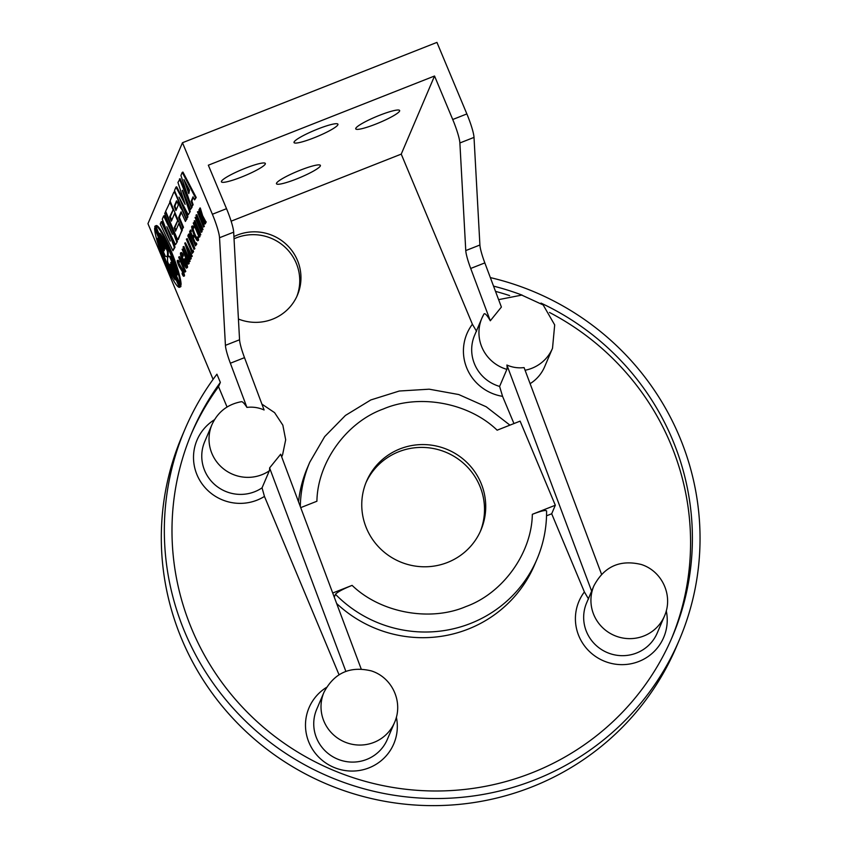 <?xml version="1.0" encoding="UTF-8"?>
<svg xmlns="http://www.w3.org/2000/svg" width="848" height="848" viewBox="0 0 848 848"><rect width="100%" height="100%" fill="white"/><g stroke="black" fill="none" stroke-linecap="round" stroke-linejoin="round"><path stroke-width="1.27" d="M233.921 236.592A46.057 45.124 -156.9 0 1 297.457 260.368A46.057 45.124 -156.9 0 1 297.415 295.157A46.057 45.124 -156.9 0 1 238.426 319.039M296.789 296.567A46.057 45.124 23.1 0 0 296.249 263.209A46.057 45.124 23.1 0 0 234.037 238.807M490.345 277.603A268.699 263.209 -156.9 0 1 679.598 436.932A268.699 263.209 -156.9 0 1 679.354 639.858L676.333 646.96A268.699 263.209 -156.9 0 1 428.844 805.6A268.699 263.209 -156.9 0 1 181.748 639.127A268.699 263.209 -156.9 0 1 181.991 436.201L185.023 429.099A268.699 263.209 -156.9 0 1 216.918 374.201L220.353 382.416L218.54 386.677A261.014 255.683 23.1 0 0 191.182 434.24M679.354 639.858A268.699 263.209 -156.9 0 1 431.876 798.498A268.699 263.209 -156.9 0 1 184.779 632.025A268.699 263.209 -156.9 0 1 185.023 429.099M241.51 177.052A23.797 3.371 -22.7 0 1 221.423 181.832A23.797 3.371 -22.7 0 1 245.263 168.243A23.797 3.371 -22.7 0 1 265.339 163.463A23.797 3.371 -22.7 0 1 241.51 177.052M375.812 124.094A23.797 3.371 -22.7 0 1 355.736 128.875A23.797 3.371 -22.7 0 1 379.565 115.296A23.797 3.371 -22.7 0 1 399.641 110.505A23.797 3.371 -22.7 0 1 375.812 124.094M296.556 178.97A23.797 3.371 -22.7 0 1 276.469 183.751A23.797 3.371 -22.7 0 1 300.309 170.172A23.797 3.371 -22.7 0 1 320.385 165.381A23.797 3.371 -22.7 0 1 296.556 178.97M155.725 225.822L155.078 226.077A33.04 4.717 68.5 0 0 154.749 226.861L163.632 248.082L164.321 250.743L163.251 248.962L163.876 248.718M171.328 266.484L170.681 266.728L170.003 264.078L171.063 265.848L179.935 287.08L180.645 286.804A33.04 4.717 68.5 0 0 180.984 286.02L180.274 286.306A33.04 4.717 68.5 0 1 179.935 287.08M155.078 226.077L165.031 249.089L155.714 225.791L156.414 225.515A33.04 4.717 68.5 0 1 170.819 250.192A33.04 4.717 68.5 0 1 181.101 284.536L180.401 284.811L170.702 262.414L180.274 286.306M155.714 225.791A33.04 4.717 68.5 0 1 170.119 250.467A33.04 4.717 68.5 0 1 180.401 284.811M182.564 190.291L190.556 209.392L192.061 207.219L190.556 209.392M181.302 207.527L180.592 207.802A6.519 0.933 68.5 0 1 183.285 212.615A6.519 0.933 68.5 0 1 183.433 212.975L186.2 219.59L185.405 221.455L181.08 211.82L178.61 217.576L182.797 227.582L181.981 229.49L170.056 200.976L173.798 192.199A6.084 0.869 68.5 0 1 173.882 192.093A6.084 0.869 68.5 0 1 176.596 196.63L177.953 199.874A5.077 0.721 68.5 0 1 179.225 203.69L179.776 206.032L180.486 205.746L181.302 207.527A6.519 0.933 68.5 0 1 181.854 208.142M179.31 262.043L178.737 263.262L179.31 262.043A4.07 0.583 68.5 0 0 178.059 260.241L177.349 260.527A4.07 0.583 68.5 0 0 177.974 263.643A4.07 0.583 68.5 0 0 179.935 267.788L182.193 271.371L183.03 274.614L182.097 273.268L182.786 272.992M178.917 263.187L181.398 267.608A4.664 0.668 68.5 0 1 183.041 270.766A4.664 0.668 68.5 0 1 184.387 275.971L183.677 276.257A4.664 0.668 68.5 0 1 182.182 274.084L182.097 273.268M180.221 266.113L179.511 266.399L180.688 267.894A4.664 0.668 68.5 0 1 182.331 271.053A4.664 0.668 68.5 0 1 183.677 276.257M671.372 638.968A261.014 255.683 23.1 0 0 670.715 443.981A261.014 255.683 23.1 0 0 549.493 312.456M540.992 303.086A261.014 255.683 -156.9 0 1 672.528 439.72A261.014 255.683 -156.9 0 1 672.294 636.848A261.014 255.683 -156.9 0 1 431.886 790.961A261.014 255.683 -156.9 0 1 191.849 629.237A261.014 255.683 -156.9 0 1 192.083 432.109A261.014 255.683 -156.9 0 1 220.353 382.416M525.071 370.247A38.383 37.598 -156.9 0 0 552.514 348.274L544.649 366.728A38.383 37.598 -156.9 0 1 530.106 383.667M506.881 369.378L499.61 386.423A38.383 37.598 -156.9 0 1 474.604 364.195A38.383 37.598 -156.9 0 1 474.636 335.204L481.897 318.159A38.383 37.598 23.1 0 0 481.865 347.15A38.383 37.598 23.1 0 0 506.881 369.378A30.168 4.304 -111.5 0 0 506.892 365.032C512.351 367.438 518.086 368.297 524.085 367.597L601.55 574.276M499.61 386.423L502.567 396.345A46.057 45.124 -156.9 0 1 466.93 368.403A46.057 45.124 -156.9 0 1 472.4 324.243L401.242 154.113L231.133 221.18M230.359 363.23A23.034 3.286 68.5 0 1 225.42 345.348L239.56 339.772A23.034 3.286 -111.5 0 0 244.5 357.655L230.359 363.23L246.916 407.4A37.46 5.342 68.5 0 0 241.436 401.698C227.677 404.252 217.862 411.884 211.979 424.583L204.718 441.617A38.383 37.598 23.1 0 0 204.686 470.608A38.383 37.598 23.1 0 0 262.053 487.844L269.325 470.799A37.46 5.342 -111.5 0 0 269.6 467.926L280.688 454.21L361.195 668.998M339.03 674.722L264.449 496.419A46.057 45.124 -156.9 0 1 197.012 474.816A46.057 45.124 -156.9 0 1 214.47 419.728M264.449 496.419L262.053 487.844M394.585 722.39L387.324 739.435A38.383 37.598 -156.9 0 1 351.962 762.098A38.383 37.598 -156.9 0 1 316.664 738.311A38.383 37.598 -156.9 0 1 316.696 709.32L323.968 692.286C334.239 672.909 350.044 665.786 371.371 670.906C392.444 677.616 403.531 702.292 394.585 722.39A38.383 37.598 -156.9 0 1 359.234 745.053A38.383 37.598 -156.9 0 1 323.936 721.266A38.383 37.598 -156.9 0 1 323.968 692.286M396.366 717.238A46.057 45.124 -156.9 0 1 364.937 769.242A46.057 45.124 -156.9 0 1 308.99 742.519A46.057 45.124 -156.9 0 1 326.459 687.431M664.503 615.977L657.232 633.011A38.383 37.598 -156.9 0 1 621.881 655.674A38.383 37.598 -156.9 0 1 586.583 631.887A38.383 37.598 -156.9 0 1 586.615 602.907L593.886 585.862C604.158 566.485 619.962 559.362 641.289 564.492C662.362 571.202 673.439 595.879 664.503 615.977A38.383 37.598 -156.9 0 1 629.142 638.639A38.383 37.598 -156.9 0 1 593.844 614.853A38.383 37.598 -156.9 0 1 593.886 585.862M666.274 610.814A46.057 45.124 -156.9 0 1 634.855 662.829A46.057 45.124 -156.9 0 1 578.908 636.095A46.057 45.124 -156.9 0 1 584.389 591.946L551.688 513.771L546.536 515.807M314.11 137.789A23.797 3.371 -22.7 0 1 294.033 142.57A23.797 3.371 -22.7 0 1 317.862 128.991A23.797 3.371 -22.7 0 1 337.939 124.211A23.797 3.371 -22.7 0 1 314.11 137.789M169.6 251.686A26.426 3.774 -111.5 0 0 159.837 233.253L167.353 251.231A38.266 5.459 68.5 0 1 167.395 255.195L168.095 256.87A38.266 5.459 68.5 0 1 168.413 256.647A38.266 5.459 68.5 0 1 169.77 256.997L177.285 274.975A26.426 3.774 -111.5 0 0 169.6 251.686M167.342 256.965L166.918 256.276A38.266 5.459 68.5 0 1 166.632 256.467A38.266 5.459 68.5 0 1 165.222 256.085L157.739 238.182A26.426 3.774 -111.5 0 0 175.186 279.893L167.703 261.99A38.266 5.459 68.5 0 1 167.639 257.983L167.342 256.965M177.592 202.524L176.532 200.849L174.2 206.329L175.918 210.558L178.292 205.046L177.592 202.524M189.507 190.132L183.963 179.585L188.775 193.588L189.507 190.132M480.996 483.106A62.18 60.918 -156.9 0 1 480.943 530.064A62.18 60.918 -156.9 0 1 423.671 566.782A62.18 60.918 -156.9 0 1 366.484 528.251A62.18 60.918 -156.9 0 1 366.537 481.293A62.18 60.918 -156.9 0 1 423.809 444.575A62.18 60.918 -156.9 0 1 480.996 483.106M365.954 482.713A62.18 60.918 -156.9 0 1 423.385 447.437A62.18 60.918 -156.9 0 1 479.788 485.946A62.18 60.918 -156.9 0 1 480.318 531.473M213.092 379.374L147.955 223.671L182.468 142.729L436.943 42.4L466.866 113.929A23.034 3.286 68.5 0 1 474.011 137.397L479.904 245.008A23.034 3.286 -111.5 0 0 484.833 262.901L501.391 307.061L490.303 320.777A30.168 4.304 -111.5 0 0 483.901 314.131L481.897 318.159A38.383 37.598 23.1 0 1 483.826 314.29M180.465 284.79L180.984 286.02M180.009 287.048L179.31 287.366A33.04 4.717 68.5 0 1 164.904 262.689A33.04 4.717 68.5 0 1 154.622 228.335L163.251 248.962M184.239 201.241L176.681 186.814L175.971 187.09L185.129 204.368L177.953 182.447L180.136 178.705L189.464 200.997M185.171 196.535L190.238 211.512L188.256 214.777L179.013 197.096L187.228 217.173L186.422 219.07L174.497 190.556L175.971 187.09M181.981 202.651L187.938 216.897L186.422 219.07M170.342 222.462L177.391 241.627L175.494 244.712L166.833 226.723L174.328 247.446L172.928 250.732L160.23 224.01L161.173 221.794L170.321 241.044L162.286 219.176L163.664 215.943L172.451 234.377L164.735 213.442L165.752 211.502M169.399 231.875L175.027 247.171L172.928 250.732M161.173 221.794L161.883 221.519L167.459 233.253M163.664 215.943L164.374 215.668L169.589 226.607M174.497 191.924A6.084 0.869 68.5 0 1 174.593 191.818A6.084 0.869 68.5 0 1 175.239 192.337M180.009 203.732L180.486 205.746M186.751 218.943L185.405 221.455M181.472 212.254L179.32 217.289L183.507 227.296L181.981 229.49M173.49 209.202L170.31 216.664L171.773 220.162M178.048 220.098L174.868 227.561L175.981 230.221M182.108 229.437L178.292 239.518L177.592 239.793L165.657 211.279L170.289 201.548M182.246 172.367L182.956 172.091L196.217 197.489L194.605 199.874L193.026 196.831L191.15 201.252L192.411 205.025L191.521 207.124L180.91 175.494L182.246 172.367L195.506 197.775L194.605 199.874M193.344 197.457L191.849 200.965L193.121 204.739L191.521 207.124M182.14 255.63A5.713 0.816 -111.5 0 0 183.581 260.495A5.713 0.816 -111.5 0 0 185.839 265.032M182.627 256.393A5.713 0.816 68.5 0 0 181.536 255.163A5.713 0.816 68.5 0 0 182.882 260.771A5.713 0.816 68.5 0 0 185.733 265.784A5.713 0.816 68.5 0 0 184.684 260.951L184.398 261.629L183.772 260.145L184.991 258.672A8.226 1.177 68.5 0 1 187.556 267.29L186.602 268.138A8.226 1.177 68.5 0 1 182.479 260.728A8.226 1.177 68.5 0 1 180.613 252.821A8.226 1.177 68.5 0 1 182.182 254.591L182.627 256.393L183.327 256.107L182.882 254.315L182.182 254.591M180.613 252.821L181.324 252.534A8.226 1.177 68.5 0 1 182.882 254.315M196.842 214.671L203.043 229.511L202.195 230.126L196.906 221.222L201.262 232.31L195.051 217.47L200.351 225.716L195.983 215.286L196.842 214.671M199.269 224.9L202.11 231.695L201.262 232.31M195.051 217.47L195.761 217.194L198.697 221.763M183.899 246.461L190.1 261.301L189.252 261.915L183.963 253.022L188.32 264.11L182.108 249.27L187.408 257.516L183.041 247.075L183.899 246.461M186.327 256.69L189.168 263.495L188.32 264.11M182.108 249.27L182.818 248.994L185.754 253.563M189.38 252.969L191.224 258.672L190.344 259.371L184.747 243.111L191.563 256.499L189.062 252.344L188.606 253.393L189.316 253.117M184.747 243.111L185.458 242.825L192.273 256.223L191.383 256.923M194.192 220.936L194.902 220.65L200.806 234.769L199.948 235.384L197.033 228.398L196.376 229.925L199.153 237.249L193.249 223.141L196.026 229.087L196.683 227.561L194.192 220.936L199.948 235.384M197.319 229.087L200.011 236.634L199.153 237.249M193.397 222.801L194.107 222.515L196.439 228.112M191.404 231.197L190.206 232.649L191.966 236.857L193.174 235.405L193.895 237.143L192.687 238.585L195.082 244.319L196.291 242.878L196.81 244.118L195.475 245.878L189.57 231.769L190.906 230.009L190.906 232.373L192.379 235.882M193.397 238.309L195.506 243.344M199.598 208.248L200.308 207.972L202.619 215.636L206.138 222.261L205.428 222.536L202.248 217.067L204.771 224.095L198.867 209.975L201.252 215.169L199.598 208.248L201.909 215.911L205.428 222.536M204.463 220.872L205.587 223.554L204.771 224.095M198.973 209.721L199.852 209.859M198.167 237.875L197.457 238.161L196.895 237.196L197.605 236.921L198.167 237.875A7.802 1.113 68.5 0 1 198.315 240.472L197.605 240.747A7.802 1.113 68.5 0 1 193.704 233.9A7.802 1.113 68.5 0 1 191.881 226.225A7.802 1.113 68.5 0 1 192.729 226.925L193.143 228.26L193.842 227.985L193.429 226.639L192.729 226.925M191.881 226.225L192.591 225.95A7.802 1.113 68.5 0 1 193.429 226.639M193.037 228.133A6.201 0.89 -111.5 0 0 194.627 233.529A6.201 0.89 -111.5 0 0 197.149 238.564M188.542 234.196L189.242 233.91L194.87 248.687L194.022 249.301L187.821 235.892L188.542 234.196L188.754 236.041L189.464 235.765M186.528 238.924L191.839 251.633L192.994 250.319L193.577 251.708L192.284 253.372L186.38 239.263L187.228 238.638L192.263 250.658M179.553 256.647L185.765 271.487L184.917 272.102L178.705 257.262L179.553 256.647M197.446 211.862L198.156 211.587L204.357 226.427L203.509 227.041L197.446 211.862L203.509 227.041M218.54 386.677L227.052 407.019M225.42 345.348L219.537 237.737A23.034 3.286 -111.5 0 0 212.382 214.258L182.468 142.729M513.952 423.555L502.567 396.345M298.528 501.804A123.522 120.999 -156.9 0 1 307.358 467.852L309.785 462.181A123.522 120.999 -156.9 0 0 300.298 506.51M239.56 339.772L233.677 232.161A23.034 3.286 -111.5 0 0 226.522 208.682L208.332 165.201L434.536 76.013L452.726 119.504A23.034 3.286 68.5 0 1 459.881 142.973L465.764 250.584L479.904 245.008M155.258 228.08L154.622 228.335M170.681 266.728L179.31 287.366M187.938 216.897L187.228 217.173M190.238 211.512L188.256 214.777M182.299 190.397L189.528 211.788M179.426 178.981L191.362 207.495M175.027 247.171L174.328 247.446M177.391 241.627L175.494 244.712M165.53 211.597L176.691 241.903M183.507 227.296L182.797 227.582M179.32 217.289L178.61 217.576M186.91 219.314L186.2 219.59M180.592 207.802L179.776 206.032M182.352 230.009L177.592 239.793M179.405 223.321L178.822 223.554L181.642 230.285M174.868 227.561L174.169 227.836L175.568 231.186L178.822 223.554M177.995 219.971L174.169 227.836M175.197 213.272L174.614 213.495L177.423 220.204M170.31 216.664L169.611 216.94L171.36 221.137L174.614 213.495M173.437 209.074L169.611 216.94M169.717 201.771L172.865 209.308M196.217 197.489L195.506 197.775M193.121 204.739L192.411 205.025M191.849 200.965L191.15 201.252M187.556 267.29L186.602 268.138M184.281 258.947A8.226 1.177 68.5 0 1 186.846 267.565M202.11 231.695L201.411 231.97M203.043 229.511L202.195 230.126M196.132 214.947L202.343 229.787M189.168 263.495L188.468 263.77M190.1 261.301L189.252 261.915M183.189 246.747L189.401 261.587M192.273 256.223L191.563 256.499M191.224 258.672L190.344 259.371M188.606 253.393L190.514 258.947M200.806 234.769L200.096 235.044M200.011 236.634L199.301 236.91M197.086 229.638L196.376 229.925M190.206 232.649L190.906 232.373M190.206 230.285L190.705 231.483M196.81 244.118L195.475 245.878M195.581 243.153L196.111 244.404M193.895 237.143L192.687 238.585M192.464 235.691L193.185 237.419M177.349 260.527A4.07 0.583 68.5 0 1 178.61 262.329M179.511 266.399L178.737 263.262M205.587 223.554L204.877 223.83M206.276 221.932L205.566 222.208M202.619 215.636L201.909 215.911M197.457 238.161A7.802 1.113 68.5 0 1 197.605 240.747M196.895 237.196A6.201 0.89 68.5 0 1 197.022 239.263A6.201 0.89 68.5 0 1 193.916 233.815A6.201 0.89 68.5 0 1 192.464 227.72A6.201 0.89 68.5 0 1 193.143 228.26M189.74 235.108L189.04 235.384M194.87 248.687L194.022 249.301M188.754 236.041L194.16 248.962M193.577 251.708L192.284 253.372M192.284 250.595L192.867 251.994M185.765 271.487L184.917 272.102M178.854 256.923L185.055 271.763M204.357 226.427L203.658 226.702M334.26 597.14L335.469 594.3A123.522 120.999 -156.9 0 0 537.038 559.065L534.611 564.747A123.522 120.999 -156.9 0 1 336.645 603.5M509.606 295.592A261.014 255.683 23.1 0 0 495.508 291.373M493.547 286.126A261.014 255.683 -156.9 0 1 522.241 295.168M246.916 407.4C252.852 406.69 258.587 407.549 264.099 409.966L244.5 357.655M484.833 262.901L470.704 268.466L490.303 320.777M470.704 268.466A23.034 3.286 68.5 0 1 465.764 250.584M300.711 507.634L316.908 501.242C317.534 462.351 346.397 422.262 383.296 409.001C419.272 393.525 468.764 402.726 497.14 430.19L520.121 421.127L555.313 505.249L551.688 513.771M584.389 591.946L588.544 599.027M591.639 591.12L506.892 365.032M401.242 154.113L434.536 76.013M472.4 324.243L476.565 331.324M188.659 251.57L186.571 247.446L188.288 252.45L188.659 251.57M345.857 671.372L269.6 467.926M555.313 505.249L532.332 514.312C541.374 510.846 546.101 509.765 546.536 511.079M332.713 593.017L352.1 585.374C380.476 612.828 429.968 622.04 465.944 606.564C502.843 593.303 531.707 553.214 532.332 514.312M335.469 594.3C337.419 592.042 342.952 589.074 352.1 585.374M168.413 256.647L169.123 256.361A38.266 5.459 68.5 0 1 170.469 256.721L176.161 270.321M169.77 256.997L170.469 256.721M161.788 235.967L168.063 250.955A38.266 5.459 68.5 0 1 168.105 254.909L168.71 256.531M168.063 250.955L167.353 251.231M159.572 242.56A26.426 3.774 -111.5 0 0 173.935 276.914M176.967 201.23L174.911 206.043L176.236 209.859M185.797 182.935L189.136 192.772M281.642 456.765A38.383 37.598 23.1 0 0 282.607 454.687L285.681 439.773L282.84 425.155L274.582 412.637L261.926 404.146M452.726 119.504L466.866 113.929M212.382 214.258L226.522 208.682M172.038 264.82L171.391 265.074M163.961 247.309L164.586 247.065M179.882 203.435L179.225 203.69M181.398 267.608L180.688 267.894M219.537 237.737L233.677 232.161M211.979 424.583A38.383 37.598 23.1 0 0 211.947 453.574A38.383 37.598 23.1 0 0 269.325 470.799M474.011 137.397L459.881 142.973M167.395 255.195L168.105 254.909M174.2 206.329L174.911 206.043M188.182 192.422L188.892 192.146M281.684 456.86L282.607 454.687M174.593 191.818L173.882 192.093M552.514 348.274L554.687 324.901L543.165 304.941L521.753 295.104L498.613 299.641M509.934 425.145L486.19 406.764L458.747 394.543L429.194 389.19L399.291 391.023L370.809 399.949L345.433 415.446L324.678 436.614L309.785 462.181M537.038 559.065C543.557 543.685 546.737 527.615 546.589 510.867"/></g></svg>

